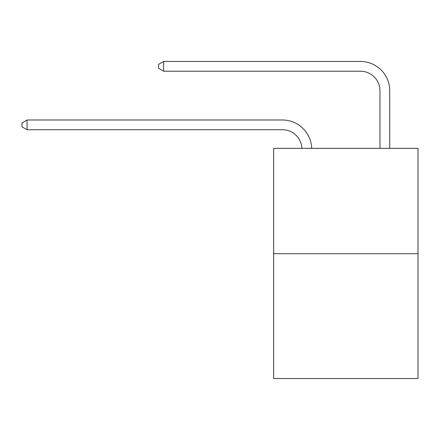 <?xml version="1.0" encoding="UTF-8"?>
<svg xmlns="http://www.w3.org/2000/svg" width="440" height="440" viewBox="0 0 440 440"><rect width="100%" height="100%" fill="white"/><g stroke="black" fill="none" stroke-linecap="round" stroke-linejoin="round"><path stroke-width="0.66" d="M418 253.688L418 148.352L273.647 148.352L273.647 378.538L418 378.538L418 253.688L273.647 253.688M301.911 148.352A19.509 19.509 0 0 0 282.425 129.739A19.509 19.509 0 0 1 301.911 148.352A19.509 19.509 0 0 0 282.425 129.739A19.509 19.509 0 0 1 301.911 148.352A19.509 19.509 0 0 0 282.425 129.739A19.509 19.509 0 0 1 301.911 148.352A19.509 19.509 0 0 0 282.425 129.739A19.509 19.509 0 0 1 301.911 148.352A19.509 19.509 0 0 0 282.425 129.739A19.509 19.509 0 0 1 301.911 148.352A19.509 19.509 0 0 0 282.425 129.739A19.509 19.509 0 0 1 301.911 148.352A19.509 19.509 0 0 0 282.425 129.739A19.509 19.509 0 0 1 301.911 148.352A19.509 19.509 0 0 0 282.425 129.739A19.509 19.509 0 0 1 301.911 148.352A19.509 19.509 0 0 0 282.425 129.739A19.509 19.509 0 0 1 301.911 148.352A19.509 19.509 0 0 0 282.425 129.739A19.509 19.509 0 0 1 301.911 148.352A19.509 19.509 0 0 0 282.425 129.739L27.071 129.739L22 126.814L22 122.914L27.071 119.988L282.425 119.988A29.26 29.26 0 0 1 311.668 148.352M379.962 148.352L379.962 90.722A19.509 19.509 0 0 0 360.454 71.22L163.625 71.22L158.554 68.294L158.554 64.389L163.625 61.463L360.454 61.463A29.26 29.26 0 0 1 389.714 90.722L389.714 148.352M27.071 119.988L282.425 119.988L27.071 119.988L282.425 119.988L27.071 119.988L282.425 119.988L27.071 119.988L282.425 119.988L27.071 119.988L282.425 119.988L27.071 119.988L282.425 119.988L27.071 119.988L282.425 119.988L27.071 119.988L282.425 119.988L27.071 119.988L282.425 119.988L27.071 119.988L282.425 119.988L27.071 119.988L27.071 129.739M379.962 90.722A19.509 19.509 0 0 0 360.454 71.22A19.509 19.509 0 0 1 379.962 90.722A19.509 19.509 0 0 0 360.454 71.22A19.509 19.509 0 0 1 379.962 90.722A19.509 19.509 0 0 0 360.454 71.22A19.509 19.509 0 0 1 379.962 90.722A19.509 19.509 0 0 0 360.454 71.22A19.509 19.509 0 0 1 379.962 90.722A19.509 19.509 0 0 0 360.454 71.22A19.509 19.509 0 0 1 379.962 90.722A19.509 19.509 0 0 0 360.454 71.22A19.509 19.509 0 0 1 379.962 90.722A19.509 19.509 0 0 0 360.454 71.22A19.509 19.509 0 0 1 379.962 90.722A19.509 19.509 0 0 0 360.454 71.22A19.509 19.509 0 0 1 379.962 90.722A19.509 19.509 0 0 0 360.454 71.22A19.509 19.509 0 0 1 379.962 90.722A19.509 19.509 0 0 0 360.454 71.22A19.509 19.509 0 0 1 379.962 90.722M163.625 61.463L360.454 61.463L163.625 61.463L360.454 61.463L163.625 61.463L360.454 61.463L163.625 61.463L360.454 61.463L163.625 61.463L360.454 61.463L163.625 61.463L360.454 61.463L163.625 61.463L360.454 61.463L163.625 61.463L360.454 61.463L163.625 61.463L360.454 61.463L163.625 61.463L360.454 61.463L163.625 61.463L163.625 71.22"/></g></svg>
